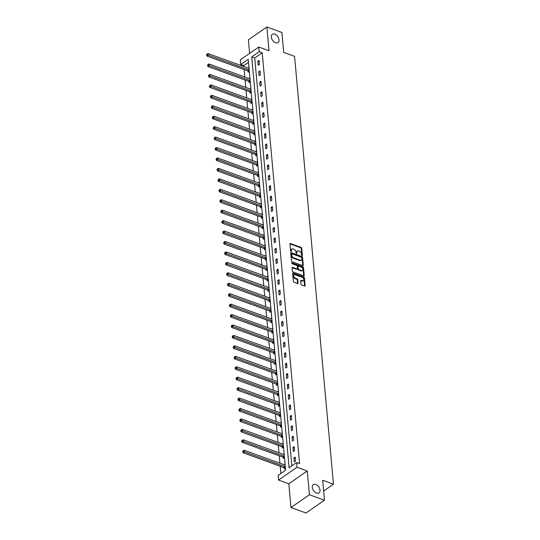 <?xml version="1.0" encoding="UTF-8"?>
<svg xmlns="http://www.w3.org/2000/svg" width="540" height="540" viewBox="0 0 540 540"><rect width="100%" height="100%" fill="white"/><g stroke="black" fill="none" stroke-linecap="round" stroke-linejoin="round"><path stroke-width="0.81" d="M301.995 255.548A0.54 0.344 55.3 0 0 302.366 255.245L301.732 248.265A0.769 0.486 55.3 0 0 301.077 247.394L290.439 243.526A0.769 0.486 55.3 0 0 289.906 243.972L290.54 250.945A0.54 0.344 55.3 0 0 291.371 251.249L291.29 250.344A2.464 1.559 55.3 0 1 291.776 249.007A2.464 1.559 55.3 0 1 292.99 248.933L293.875 249.251A2.464 1.559 55.3 0 1 295.961 252.038L296.041 252.943A0.54 0.344 55.3 0 0 296.865 253.247L296.784 252.342A2.464 1.559 55.3 0 1 297.27 251.006A2.464 1.559 55.3 0 1 298.485 250.925L299.369 251.249A2.464 1.559 55.3 0 1 301.455 254.036L301.536 254.941A0.54 0.344 55.3 0 0 301.995 255.548M315.765 484.495A5.022 3.179 55.3 0 0 313.295 484.65A5.022 3.179 55.3 0 0 312.694 488.997A5.022 3.179 55.3 0 0 316.548 493.061A5.022 3.179 55.3 0 0 319.012 492.899A5.022 3.179 55.3 0 0 319.619 488.558A5.022 3.179 55.3 0 0 315.765 484.495M274.779 34.148A5.022 3.179 55.3 0 0 272.309 34.31A5.022 3.179 55.3 0 0 271.708 38.651A5.022 3.179 55.3 0 0 275.562 42.714A5.022 3.179 55.3 0 0 278.033 42.559A5.022 3.179 55.3 0 0 278.633 38.212A5.022 3.179 55.3 0 0 274.779 34.148M300.962 284.087A0.769 0.486 55.3 0 0 301.61 284.958L304.594 286.045A0.769 0.486 55.3 0 0 305.127 285.606L304.418 277.85A0.769 0.486 55.3 0 0 303.77 276.979L293.132 273.119A0.769 0.486 55.3 0 0 292.599 273.557L293.308 281.306A0.769 0.486 55.3 0 0 293.956 282.184L297.56 283.493A0.769 0.486 55.3 0 0 298.094 283.048L297.79 279.734A0.769 0.486 55.3 0 0 297.142 278.863L295.353 278.208A2.059 1.303 55.3 0 1 293.774 276.541A2.059 1.303 55.3 0 1 294.023 274.759A2.059 1.303 55.3 0 1 295.036 274.698L302.036 277.243A2.059 1.303 55.3 0 1 303.615 278.91A2.059 1.303 55.3 0 1 303.372 280.692A2.059 1.303 55.3 0 1 302.36 280.753L301.192 280.328A0.769 0.486 55.3 0 0 300.659 280.773L300.962 284.087M296.595 462.584L297.02 467.269L278.566 480.06L278.141 475.376L285.62 470.192L248.231 59.326L240.746 64.51L240.32 59.825L258.775 47.034L259.207 51.719L251.721 56.909L289.116 467.768L296.595 462.584L299.606 463.678L262.217 52.812L259.207 51.719M258.775 47.034L269.015 50.753L266.854 27L281.907 32.468L283.723 52.407L294.557 56.349L333.497 484.205L322.657 480.269L324.473 500.209L309.42 494.741L307.26 470.988L297.02 467.269M302.738 265.619A0.769 0.486 55.3 0 0 303.271 265.174L302.562 257.425A0.769 0.486 55.3 0 0 301.914 256.554L291.276 252.686A0.769 0.486 55.3 0 0 290.743 253.132L291.445 260.881A0.769 0.486 55.3 0 0 292.1 261.752L302.738 265.619M303.494 267.638L304.196 275.387A0.769 0.486 55.3 0 1 303.669 275.832L293.024 271.964A0.769 0.486 55.3 0 1 292.376 271.094L292.072 267.779A0.769 0.486 55.3 0 1 292.606 267.334L296.919 268.906A0.769 0.486 55.3 0 0 297.452 268.461L297.25 266.26A0.769 0.486 55.3 0 0 296.602 265.39L292.106 263.756A0.54 0.344 55.3 0 1 292.025 262.838L302.839 266.767A0.769 0.486 55.3 0 1 303.494 267.638L302.994 267.982L303.696 275.738L304.196 275.387M324.473 500.209L306.018 513L290.966 507.533L309.42 494.741M266.854 27L248.393 39.791L249.629 53.372M323.642 491.036L333.497 484.205M262.217 52.812L254.732 58.003L291.85 465.871M257.816 61.27L258.181 65.286L259.43 64.422L259.058 60.406L257.816 61.27L259.187 61.769M258.761 71.712L259.132 75.722L260.375 74.858L260.01 70.848L258.761 71.712L260.138 72.205M259.713 82.148L260.078 86.164L261.326 85.3L260.962 81.284L259.713 82.148L261.083 82.647M260.665 92.59L261.029 96.599L262.278 95.735L261.913 91.726L260.665 92.59L262.035 93.083M261.617 103.025L261.981 107.042L263.23 106.178L262.859 102.161L261.617 103.025L262.987 103.525M262.562 113.468L262.933 117.477L264.175 116.613L263.81 112.603L262.562 113.468L263.932 113.96M263.513 123.903L263.878 127.919L265.127 127.055L264.762 123.039L263.513 123.903L264.884 124.403M264.465 134.345L264.829 138.355L266.078 137.491L265.714 133.481L264.465 134.345L265.835 134.838M265.417 144.781L265.781 148.797L267.023 147.933L266.659 143.917L265.417 144.781L266.787 145.28M266.362 155.223L266.726 159.233L267.975 158.369L267.611 154.359L266.362 155.223L267.732 155.716M267.314 165.659L267.678 169.675L268.927 168.811L268.562 164.794L267.314 165.659L268.684 166.158M268.265 176.101L268.63 180.11L269.879 179.246L269.514 175.237L268.265 176.101L269.635 176.594M269.217 186.536L269.582 190.553L270.824 189.689L270.459 185.672L269.217 186.536L270.587 187.036M270.162 196.978L270.526 200.988L271.775 200.124L271.411 196.115L270.162 196.978L271.532 197.471M271.114 207.414L271.478 211.43L272.727 210.566L272.363 206.55L271.114 207.414L272.484 207.913M272.066 217.856L272.43 221.866L273.679 221.002L273.314 216.992L272.066 217.856L273.436 218.349M273.017 228.292L273.382 232.308L274.624 231.444L274.259 227.428L273.017 228.292L274.388 228.791M273.962 238.734L274.327 242.744L275.576 241.88L275.211 237.87L273.962 238.734L275.332 239.227M274.914 249.169L275.279 253.186L276.527 252.322L276.163 248.306L274.914 249.169L276.284 249.669M275.866 259.612L276.23 263.621L277.479 262.757L277.115 258.748L275.866 259.612L277.236 260.104M276.818 270.047L277.182 274.064L278.424 273.2L278.06 269.183L276.818 270.047L278.188 270.547M277.763 280.49L278.127 284.499L279.376 283.635L279.011 279.625L277.763 280.49L279.133 280.982M278.714 290.925L279.079 294.941L280.328 294.077L279.963 290.061L278.714 290.925L280.084 291.425M279.666 301.367L280.031 305.377L281.279 304.513L280.908 300.503L279.666 301.367L281.036 301.86M280.611 311.803L280.982 315.819L282.224 314.955L281.86 310.939L280.611 311.803L281.988 312.302M281.563 322.245L281.927 326.255L283.176 325.391L282.812 321.374L281.563 322.245L282.933 322.738M282.515 332.681L282.879 336.697L284.128 335.833L283.763 331.817L282.515 332.681L283.885 333.18M283.466 343.123L283.831 347.132L285.079 346.268L284.708 342.252L283.466 343.123L284.837 343.615M284.411 353.558L284.783 357.575L286.025 356.711L285.66 352.694L284.411 353.558L285.788 354.058M285.363 364.001L285.728 368.01L286.976 367.146L286.612 363.13L285.363 364.001L286.733 364.493M286.315 374.436L286.679 378.452L287.928 377.588L287.564 373.572L286.315 374.436L287.685 374.936M287.267 384.878L287.631 388.888L288.88 388.024L288.509 384.007L287.267 384.878L288.637 385.371M288.212 395.314L288.583 399.33L289.825 398.466L289.46 394.45L288.212 395.314L289.589 395.813M289.163 405.756L289.528 409.765L290.776 408.901L290.412 404.885L289.163 405.756L290.534 406.249M290.115 416.192L290.48 420.208L291.728 419.344L291.364 415.327L290.115 416.192L291.485 416.691M291.067 426.627L291.431 430.643L292.68 429.779L292.309 425.763L291.067 426.627L292.437 427.127M292.012 437.069L292.383 441.086L293.625 440.221L293.26 436.205L292.012 437.069L293.382 437.569M292.964 447.505L293.328 451.521L294.577 450.657L294.212 446.641L292.964 447.505L294.334 448.004M293.915 457.947L294.28 461.963L295.529 461.099L295.164 457.083L293.915 457.947L295.286 458.447M248.501 62.316L243.756 65.603L243.844 66.548M244.121 69.586L244.796 76.991M245.072 80.021L245.741 87.426M246.017 90.464L246.692 97.868M246.969 100.899L247.644 108.304M247.921 111.341L248.596 118.746M248.873 121.777L249.541 129.181M249.818 132.219L250.493 139.624M250.769 142.655L251.444 150.059M251.721 153.097L252.396 160.502M252.673 163.532L253.341 170.937M253.618 173.975L254.293 181.379M254.57 184.41L255.245 191.815M255.521 194.852L256.196 202.257M256.473 205.288L257.141 212.693M257.418 215.73L258.093 223.135M258.37 226.166L259.045 233.57M259.322 236.608L259.997 244.013M260.273 247.043L260.942 254.448M261.218 257.486L261.893 264.89M262.17 267.921L262.845 275.326M263.122 278.363L263.797 285.768M264.067 288.799L264.742 296.204M265.019 299.241L265.694 306.646M265.97 309.676L266.645 317.081M266.922 320.119L267.597 327.524M267.867 330.554L268.542 337.959M268.819 340.997L269.494 348.401M269.771 351.432L270.446 358.837M270.722 361.874L271.397 369.279M271.667 372.31L272.342 379.714M272.619 382.752L273.294 390.157M273.571 393.188L274.246 400.592M274.523 403.63L275.191 411.035M275.468 414.065L276.143 421.47M276.419 424.507L277.094 431.912M277.371 434.943L278.046 442.348M278.323 445.385L278.991 452.79M279.268 455.821L279.943 463.226M280.219 466.263L280.874 473.479M248.103 71.118L248.204 72.198L249.332 71.422M248.015 68.06L248.967 67.406M249.055 81.553L249.149 82.64L250.283 81.857M248.96 78.502L249.912 77.841M250.007 91.996L250.101 93.076L251.228 92.3M249.912 88.938L250.864 88.283M250.952 102.431L251.053 103.518L252.18 102.735M250.864 99.38L251.816 98.719M251.903 112.874L252.005 113.954L253.132 113.177M251.816 109.816L252.767 109.161M252.855 123.309L252.95 124.396L254.084 123.613M252.761 120.258L253.712 119.597M253.807 133.751L253.901 134.831L255.029 134.048M253.712 130.694L254.664 130.039M254.752 144.187L254.853 145.274L255.98 144.49M254.664 141.136L255.616 140.474M255.704 154.629L255.805 155.709L256.932 154.926M255.609 151.571L256.568 150.917M256.655 165.065L256.75 166.151L257.877 165.368M256.561 162.014L257.512 161.352M257.607 175.507L257.702 176.587L258.829 175.804M257.512 172.449L258.464 171.794M258.552 185.942L258.653 187.029L259.781 186.246M258.464 182.891L259.416 182.23M259.504 196.385L259.605 197.465L260.732 196.681M259.409 193.327L260.368 192.672M260.456 206.82L260.55 207.907L261.677 207.124M260.361 203.769L261.313 203.107M261.407 217.262L261.502 218.342L262.629 217.559M261.313 214.204L262.265 213.55M262.352 227.698L262.454 228.785L263.581 228.001M262.265 224.647L263.216 223.985M263.304 238.14L263.405 239.22L264.533 238.437M263.209 235.082L264.168 234.428M264.256 248.576L264.35 249.662L265.478 248.879M264.161 245.525L265.113 244.863M265.207 259.018L265.302 260.098L266.429 259.315M265.113 255.96L266.065 255.305M266.153 269.453L266.254 270.54L267.381 269.757M266.065 266.402L267.017 265.741M267.104 279.896L267.206 280.976L268.333 280.193M267.01 276.838L267.968 276.183M268.056 290.331L268.151 291.418L269.278 290.635M267.962 287.28L268.913 286.619M269.001 300.773L269.102 301.853L270.229 301.07M268.913 297.716L269.865 297.061M269.953 311.209L270.054 312.296L271.181 311.513M269.865 308.158L270.817 307.496M270.904 321.651L271.006 322.731L272.133 321.948M270.81 318.593L271.762 317.939M271.856 332.087L271.951 333.173L273.078 332.39M271.762 329.036L272.714 328.374M272.801 342.529L272.903 343.609L274.03 342.826M272.714 339.471L273.665 338.816M273.753 352.964L273.854 354.051L274.982 353.268M273.665 349.913L274.617 349.252M274.705 363.406L274.806 364.487L275.933 363.704M274.61 360.349L275.562 359.694M275.656 373.842L275.751 374.929L276.878 374.146M275.562 370.791L276.514 370.13M276.601 384.284L276.703 385.364L277.83 384.581M276.514 381.226L277.466 380.572M277.553 394.72L277.654 395.807L278.782 395.024M277.466 391.669L278.417 391.007M278.505 405.162L278.6 406.242L279.734 405.459M278.411 402.104L279.362 401.45M279.457 415.598L279.551 416.684L280.678 415.901M279.362 412.546L280.314 411.885M280.402 426.04L280.503 427.12L281.63 426.337M280.314 422.982L281.266 422.327M281.353 436.475L281.455 437.562L282.582 436.779M281.266 433.424L282.218 432.763M282.305 446.918L282.4 447.998L283.534 447.214M282.211 443.86L283.163 443.205M283.257 457.353L283.351 458.44L284.479 457.657M283.163 454.302L284.114 453.64M284.202 467.795L284.303 468.875L285.431 468.092M284.114 464.738L285.066 464.083M307.26 470.988L288.799 483.779L290.966 507.533M288.799 483.779L278.566 480.06M243.756 65.603L240.746 64.51M254.732 58.003L251.721 56.909M297.27 251.006L296.777 251.35A2.464 1.559 55.3 0 0 296.285 252.686L296.784 252.342M296.359 253.483L296.285 252.686M291.776 249.007L291.276 249.352A2.464 1.559 55.3 0 0 290.79 250.688L291.29 250.344M290.864 251.485L290.79 250.688M301.853 255.474L301.232 248.609A0.769 0.486 55.3 0 0 300.578 247.739L289.94 243.871A0.769 0.486 55.3 0 0 289.906 243.864M302.771 265.626A0.769 0.486 55.3 0 0 302.771 265.525L302.062 257.769A0.769 0.486 55.3 0 0 301.415 256.898L290.776 253.037A0.769 0.486 55.3 0 0 290.743 253.024M301.799 257.85A0.54 0.344 55.3 0 0 301.347 257.236L292.005 253.847A0.54 0.344 55.3 0 0 291.634 254.158L291.722 255.11A2.464 1.559 55.3 0 0 293.807 257.897L300.186 260.213A2.464 1.559 55.3 0 0 301.401 260.138A2.464 1.559 55.3 0 0 301.887 258.802L301.799 257.85M291.506 254.192A0.54 0.344 55.3 0 0 291.134 254.502L291.634 254.158M301.401 260.138L300.901 260.483A2.464 1.559 55.3 0 1 299.687 260.564L293.308 258.242A2.464 1.559 55.3 0 1 291.222 255.454L291.134 254.502M297.297 268.88L296.798 269.224A0.769 0.486 55.3 0 1 296.42 269.251L292.106 267.685A0.769 0.486 55.3 0 0 292.072 267.671M291.668 263.237L302.339 267.111L302.839 266.767M301.401 270.533A2.059 1.303 55.3 0 0 302.413 270.466A2.059 1.303 55.3 0 0 302.656 268.684A2.059 1.303 55.3 0 0 301.077 267.017L298.613 266.119A0.769 0.486 55.3 0 0 298.08 266.564L298.283 268.765A0.769 0.486 55.3 0 0 298.931 269.635L301.401 270.533L300.901 270.877A2.059 1.303 55.3 0 0 301.914 270.81L302.413 270.466M298.228 266.146L297.736 266.49A0.769 0.486 55.3 0 0 297.581 266.909L298.08 266.564M300.901 270.877L298.431 269.98A0.769 0.486 55.3 0 1 297.783 269.109L297.581 266.909M302.994 267.982A0.769 0.486 55.3 0 0 302.339 267.111M303.372 280.692L302.873 281.036A2.059 1.303 55.3 0 1 301.86 281.097L300.692 280.678A0.769 0.486 55.3 0 0 300.659 280.665M294.023 274.759L293.524 275.11A2.059 1.303 55.3 0 0 293.274 276.892A2.059 1.303 55.3 0 0 294.853 278.559L295.353 278.208M297.594 283.5A0.769 0.486 55.3 0 0 297.594 283.392L297.29 280.078A0.769 0.486 55.3 0 0 296.642 279.207L294.853 278.559M304.628 286.058A0.769 0.486 55.3 0 0 304.628 285.95L303.925 278.201A0.769 0.486 55.3 0 0 303.271 277.324L292.633 273.463A0.769 0.486 55.3 0 0 292.599 273.449M249.055 68.411A0.783 0.499 -124.7 0 1 248.879 68.377L208.109 53.568L208.265 55.242L207.016 56.106L247.786 70.916A0.783 0.499 -124.7 0 1 248.015 71.044L248.886 71.726M207.063 54.716L207.002 54.047L206.564 55.06L207.063 54.716L249.028 70.052A0.783 0.499 -124.7 0 1 249.217 70.146M207.002 54.047L208.109 53.568M207.016 56.106L206.564 55.06M250.007 78.853A0.783 0.499 -124.7 0 1 249.831 78.82L209.061 64.01L209.216 65.684L207.968 66.548L248.731 81.351A0.783 0.499 -124.7 0 1 248.96 81.486L249.838 82.168M208.015 65.158L207.954 64.483L207.515 65.502L208.015 65.158L249.98 80.487A0.783 0.499 -124.7 0 1 250.162 80.588M207.954 64.483L209.061 64.01M207.968 66.548L207.515 65.502M250.958 89.289A0.783 0.499 -124.7 0 1 250.776 89.255L210.013 74.446L210.168 76.12L208.919 76.984L249.683 91.793A0.783 0.499 -124.7 0 1 249.912 91.922L250.79 92.603M208.96 75.593L208.899 74.925L208.46 75.938L208.96 75.593L250.931 90.929A0.783 0.499 -124.7 0 1 251.114 91.024M208.899 74.925L210.013 74.446M208.919 76.984L208.46 75.938M251.903 99.731A0.783 0.499 -124.7 0 1 251.728 99.698L210.965 84.888L211.113 86.562L209.871 87.426L250.634 102.229A0.783 0.499 -124.7 0 1 250.864 102.364L251.735 103.046M209.912 86.035L209.851 85.361L209.412 86.38L209.912 86.035L251.883 101.365A0.783 0.499 -124.7 0 1 252.065 101.466M209.851 85.361L210.965 84.888M209.871 87.426L209.412 86.38M252.855 110.167A0.783 0.499 -124.7 0 1 252.679 110.133L211.91 95.324L212.065 96.998L210.816 97.862L251.586 112.671A0.783 0.499 -124.7 0 1 251.809 112.799L252.686 113.481M210.863 96.471L210.803 95.803L210.364 96.815L210.863 96.471L252.828 111.807A0.783 0.499 -124.7 0 1 253.017 111.902M210.803 95.803L211.91 95.324M210.816 97.862L210.364 96.815M253.807 120.609A0.783 0.499 -124.7 0 1 253.625 120.575L212.861 105.766L213.017 107.44L211.768 108.304L252.531 123.107A0.783 0.499 -124.7 0 1 252.761 123.242L253.638 123.923M211.815 106.913L211.754 106.238L211.316 107.258L211.815 106.913L253.78 122.243A0.783 0.499 -124.7 0 1 253.962 122.344M211.754 106.238L212.861 105.766M211.768 108.304L211.316 107.258M254.759 131.044A0.783 0.499 -124.7 0 1 254.576 131.011L213.813 116.201L213.962 117.875L212.72 118.739L253.483 133.549A0.783 0.499 -124.7 0 1 253.712 133.677L254.59 134.359M212.76 117.349L212.699 116.681L212.261 117.693L212.76 117.349L254.732 132.685A0.783 0.499 -124.7 0 1 254.914 132.779M212.699 116.681L213.813 116.201M212.72 118.739L212.261 117.693M255.704 141.487A0.783 0.499 -124.7 0 1 255.528 141.453L214.765 126.644L214.913 128.317L213.665 129.181L254.435 143.984A0.783 0.499 -124.7 0 1 254.664 144.119L255.535 144.801M213.712 127.791L213.651 127.116L213.212 128.135L213.712 127.791L255.683 143.12A0.783 0.499 -124.7 0 1 255.866 143.222M213.651 127.116L214.765 126.644M213.665 129.181L213.212 128.135M256.655 151.922A0.783 0.499 -124.7 0 1 256.48 151.889L215.71 137.079L215.865 138.753L214.616 139.617L255.386 154.427A0.783 0.499 -124.7 0 1 255.609 154.555L256.487 155.237M214.663 138.227L214.603 137.558L214.164 138.571L214.663 138.227L256.628 153.562A0.783 0.499 -124.7 0 1 256.817 153.657M214.603 137.558L215.71 137.079M214.616 139.617L214.164 138.571M257.607 162.364A0.783 0.499 -124.7 0 1 257.425 162.331L216.662 147.521L216.817 149.195L215.568 150.059L256.331 164.862A0.783 0.499 -124.7 0 1 256.561 164.997L257.438 165.679M215.615 148.669L215.554 147.994L215.116 149.013L215.615 148.669L257.58 163.998A0.783 0.499 -124.7 0 1 257.762 164.099M215.554 147.994L216.662 147.521M215.568 150.059L215.116 149.013M258.559 172.8A0.783 0.499 -124.7 0 1 258.377 172.766L217.613 157.957L217.762 159.631L216.52 160.495L257.283 175.304A0.783 0.499 -124.7 0 1 257.512 175.433L258.383 176.114M216.56 159.104L216.5 158.436L216.061 159.448L216.56 159.104L258.532 174.44A0.783 0.499 -124.7 0 1 258.714 174.535M216.5 158.436L217.613 157.957M216.52 160.495L216.061 159.448M259.504 183.242A0.783 0.499 -124.7 0 1 259.328 183.209L218.565 168.399L218.714 170.073L217.465 170.937L258.235 185.74A0.783 0.499 -124.7 0 1 258.464 185.875L259.335 186.556M217.512 169.547L217.451 168.872L217.013 169.891L217.512 169.547L259.477 184.876A0.783 0.499 -124.7 0 1 259.666 184.977M217.451 168.872L218.565 168.399M217.465 170.937L217.013 169.891M260.456 193.678A0.783 0.499 -124.7 0 1 260.28 193.644L219.51 178.835L219.665 180.509L218.417 181.373L259.18 196.182A0.783 0.499 -124.7 0 1 259.409 196.31L260.287 196.992M218.464 179.982L218.403 179.314L217.964 180.326L218.464 179.982L260.428 195.318A0.783 0.499 -124.7 0 1 260.618 195.413M218.403 179.314L219.51 178.835M218.417 181.373L217.964 180.326M261.407 204.12A0.783 0.499 -124.7 0 1 261.225 204.086L220.462 189.277L220.617 190.951L219.368 191.815L260.132 206.618A0.783 0.499 -124.7 0 1 260.361 206.753L261.238 207.434M219.416 190.424L219.348 189.749L218.916 190.769L219.416 190.424L261.38 205.754A0.783 0.499 -124.7 0 1 261.562 205.855M219.348 189.749L220.462 189.277M219.368 191.815L218.916 190.769M262.359 214.556A0.783 0.499 -124.7 0 1 262.177 214.522L221.413 199.712L221.562 201.386L220.32 202.25L261.083 217.06A0.783 0.499 -124.7 0 1 261.313 217.188L262.184 217.87M220.361 200.86L220.3 200.191L219.861 201.204L220.361 200.86L262.332 216.196A0.783 0.499 -124.7 0 1 262.514 216.29M220.3 200.191L221.413 199.712M220.32 202.25L219.861 201.204M263.304 224.998A0.783 0.499 -124.7 0 1 263.129 224.964L222.365 210.154L222.514 211.829L221.265 212.693L262.035 227.495A0.783 0.499 -124.7 0 1 262.265 227.63L263.135 228.312M221.312 211.302L221.251 210.627L220.813 211.646L221.312 211.302L263.277 226.631A0.783 0.499 -124.7 0 1 263.466 226.732M221.251 210.627L222.365 210.154M221.265 212.693L220.813 211.646M264.256 235.433A0.783 0.499 -124.7 0 1 264.08 235.4L223.31 220.59L223.466 222.264L222.217 223.128L262.98 237.938A0.783 0.499 -124.7 0 1 263.209 238.066L264.087 238.748M222.264 221.738L222.203 221.069L221.765 222.082L222.264 221.738L264.229 237.074A0.783 0.499 -124.7 0 1 264.418 237.168M222.203 221.069L223.31 220.59M222.217 223.128L221.765 222.082M265.207 245.876A0.783 0.499 -124.7 0 1 265.025 245.835L224.262 231.032L224.417 232.706L223.169 233.57L263.932 248.373A0.783 0.499 -124.7 0 1 264.161 248.508L265.039 249.19M223.209 232.18L223.148 231.505L222.716 232.524L223.209 232.18L265.181 247.509A0.783 0.499 -124.7 0 1 265.363 247.61M223.148 231.505L224.262 231.032M223.169 233.57L222.716 232.524M266.159 256.311A0.783 0.499 -124.7 0 1 265.977 256.277L225.214 241.468L225.362 243.142L224.12 244.006L264.884 258.815A0.783 0.499 -124.7 0 1 265.113 258.944L265.984 259.625M224.161 242.615L224.1 241.947L223.661 242.96L224.161 242.615L266.132 257.951A0.783 0.499 -124.7 0 1 266.315 258.046M224.1 241.947L225.214 241.468M224.12 244.006L223.661 242.96M267.104 266.753A0.783 0.499 -124.7 0 1 266.929 266.713L226.166 251.91L226.314 253.584L225.065 254.448L265.835 269.251A0.783 0.499 -124.7 0 1 266.065 269.386L266.935 270.061M225.113 253.058L225.052 252.382L224.613 253.402L225.113 253.058L267.077 268.387A0.783 0.499 -124.7 0 1 267.266 268.488M225.052 252.382L226.166 251.91M225.065 254.448L224.613 253.402M268.056 277.189A0.783 0.499 -124.7 0 1 267.881 277.155L227.111 262.346L227.266 264.019L226.017 264.884L266.78 279.693A0.783 0.499 -124.7 0 1 267.01 279.821L267.887 280.503M226.064 263.493L226.004 262.825L225.565 263.837L226.064 263.493L268.029 278.829A0.783 0.499 -124.7 0 1 268.218 278.924M226.004 262.825L227.111 262.346M226.017 264.884L225.565 263.837M269.008 287.631A0.783 0.499 -124.7 0 1 268.826 287.591L228.062 272.788L228.218 274.462L226.969 275.326L267.732 290.129A0.783 0.499 -124.7 0 1 267.962 290.264L268.839 290.939M227.009 273.935L226.949 273.26L226.517 274.279L227.009 273.935L268.981 289.265A0.783 0.499 -124.7 0 1 269.163 289.366M226.949 273.26L228.062 272.788M226.969 275.326L226.517 274.279M269.959 298.067A0.783 0.499 -124.7 0 1 269.777 298.033L229.014 283.223L229.163 284.897L227.921 285.761L268.684 300.571A0.783 0.499 -124.7 0 1 268.913 300.699L269.784 301.381M227.961 284.371L227.9 283.703L227.462 284.715L227.961 284.371L269.933 299.707A0.783 0.499 -124.7 0 1 270.115 299.801M227.9 283.703L229.014 283.223M227.921 285.761L227.462 284.715M270.904 308.509A0.783 0.499 -124.7 0 1 270.729 308.468L229.966 293.666L230.114 295.34L228.866 296.204L269.635 311.006A0.783 0.499 -124.7 0 1 269.865 311.141L270.736 311.816M228.913 294.813L228.852 294.138L228.413 295.157L228.913 294.813L270.877 310.142A0.783 0.499 -124.7 0 1 271.067 310.244M228.852 294.138L229.966 293.666M228.866 296.204L228.413 295.157M271.856 318.944A0.783 0.499 -124.7 0 1 271.681 318.911L230.911 304.101L231.066 305.775L229.817 306.639L270.581 321.449A0.783 0.499 -124.7 0 1 270.81 321.577L271.688 322.259M229.865 305.249L229.804 304.58L229.365 305.593L229.865 305.249L271.829 320.584A0.783 0.499 -124.7 0 1 272.012 320.679M229.804 304.58L230.911 304.101M229.817 306.639L229.365 305.593M272.808 329.387A0.783 0.499 -124.7 0 1 272.626 329.346L231.863 314.543L232.018 316.217L230.769 317.081L271.532 331.884A0.783 0.499 -124.7 0 1 271.762 332.019L272.639 332.694M230.81 315.691L230.749 315.016L230.317 316.035L230.81 315.691L272.781 331.02A0.783 0.499 -124.7 0 1 272.963 331.121M230.749 315.016L231.863 314.543M230.769 317.081L230.317 316.035M273.76 339.822A0.783 0.499 -124.7 0 1 273.578 339.788L232.814 324.979L232.963 326.653L231.721 327.517L272.484 342.326A0.783 0.499 -124.7 0 1 272.714 342.454L273.584 343.136M231.761 326.126L231.701 325.458L231.262 326.471L231.761 326.126L273.733 341.462A0.783 0.499 -124.7 0 1 273.915 341.557M231.701 325.458L232.814 324.979M231.721 327.517L231.262 326.471M274.705 350.264A0.783 0.499 -124.7 0 1 274.529 350.224L233.766 335.421L233.915 337.095L232.666 337.959L273.436 352.762A0.783 0.499 -124.7 0 1 273.665 352.897L274.536 353.572M232.713 336.569L232.652 335.894L232.214 336.913L232.713 336.569L274.678 351.898A0.783 0.499 -124.7 0 1 274.867 351.999M232.652 335.894L233.766 335.421M232.666 337.959L232.214 336.913M275.656 360.7A0.783 0.499 -124.7 0 1 275.481 360.666L234.711 345.857L234.866 347.531L233.618 348.394L274.381 363.204A0.783 0.499 -124.7 0 1 274.61 363.332L275.488 364.014M233.665 347.004L233.604 346.336L233.165 347.348L233.665 347.004L275.63 362.34A0.783 0.499 -124.7 0 1 275.812 362.435M233.604 346.336L234.711 345.857M233.618 348.394L233.165 347.348M276.608 371.142A0.783 0.499 -124.7 0 1 276.426 371.101L235.663 356.299L235.818 357.973L234.569 358.837L275.332 373.639A0.783 0.499 -124.7 0 1 275.562 373.775L276.44 374.45M234.61 357.44L234.549 356.771L234.11 357.791L234.61 357.44L276.581 372.776A0.783 0.499 -124.7 0 1 276.764 372.877M234.549 356.771L235.663 356.299M234.569 358.837L234.11 357.791M277.56 381.577A0.783 0.499 -124.7 0 1 277.378 381.544L236.615 366.734L236.763 368.408L235.521 369.272L276.284 384.082A0.783 0.499 -124.7 0 1 276.514 384.21L277.385 384.892M235.562 367.882L235.501 367.214L235.062 368.226L235.562 367.882L277.533 383.218A0.783 0.499 -124.7 0 1 277.715 383.312M235.501 367.214L236.615 366.734M235.521 369.272L235.062 368.226M278.505 392.02A0.783 0.499 -124.7 0 1 278.329 391.979L237.56 377.177L237.715 378.851L236.466 379.714L277.236 394.517A0.783 0.499 -124.7 0 1 277.466 394.652L278.336 395.327M236.513 378.317L236.453 377.649L236.014 378.668L236.513 378.317L278.478 393.653A0.783 0.499 -124.7 0 1 278.667 393.755M236.453 377.649L237.56 377.177M236.466 379.714L236.014 378.668M279.457 402.455A0.783 0.499 -124.7 0 1 279.281 402.421L238.511 387.612L238.667 389.286L237.418 390.15L278.181 404.96A0.783 0.499 -124.7 0 1 278.411 405.088L279.288 405.769M237.465 388.76L237.404 388.091L236.966 389.104L237.465 388.76L279.43 404.096A0.783 0.499 -124.7 0 1 279.612 404.19M237.404 388.091L238.511 387.612M237.418 390.15L236.966 389.104M280.409 412.898A0.783 0.499 -124.7 0 1 280.226 412.857L239.463 398.054L239.618 399.728L238.37 400.592L279.133 415.395A0.783 0.499 -124.7 0 1 279.362 415.53L280.24 416.205M238.41 399.195L238.349 398.527L237.911 399.546L238.41 399.195L280.382 414.531A0.783 0.499 -124.7 0 1 280.564 414.632M238.349 398.527L239.463 398.054M238.37 400.592L237.911 399.546M281.353 423.333A0.783 0.499 -124.7 0 1 281.178 423.299L240.415 408.49L240.563 410.164L239.321 411.028L280.084 425.837A0.783 0.499 -124.7 0 1 280.314 425.965L281.185 426.647M239.362 409.637L239.301 408.969L238.862 409.982L239.362 409.637L281.333 424.973A0.783 0.499 -124.7 0 1 281.516 425.068M239.301 408.969L240.415 408.49M239.321 411.028L238.862 409.982M282.305 433.775A0.783 0.499 -124.7 0 1 282.13 433.735L241.36 418.932L241.515 420.606L240.266 421.47L281.036 436.273A0.783 0.499 -124.7 0 1 281.266 436.408L282.137 437.083M240.314 420.073L240.253 419.405L239.814 420.424L240.314 420.073L282.278 435.409A0.783 0.499 -124.7 0 1 282.467 435.51M240.253 419.405L241.36 418.932M240.266 421.47L239.814 420.424M283.257 444.211A0.783 0.499 -124.7 0 1 283.075 444.177L242.312 429.368L242.467 431.042L241.218 431.906L281.981 446.715A0.783 0.499 -124.7 0 1 282.211 446.843L283.088 447.525M241.265 430.515L241.204 429.847L240.766 430.859L241.265 430.515L283.23 445.851A0.783 0.499 -124.7 0 1 283.412 445.945M241.204 429.847L242.312 429.368M241.218 431.906L240.766 430.859M284.209 454.653A0.783 0.499 -124.7 0 1 284.026 454.613L243.263 439.81L243.412 441.484L242.17 442.348L282.933 457.151A0.783 0.499 -124.7 0 1 283.163 457.286L284.04 457.961M242.21 440.951L242.15 440.282L241.711 441.302L242.21 440.951L284.182 456.287A0.783 0.499 -124.7 0 1 284.364 456.388M242.15 440.282L243.263 439.81M242.17 442.348L241.711 441.302M285.154 465.089A0.783 0.499 -124.7 0 1 284.978 465.055L244.215 450.245L244.364 451.919L243.115 452.783L283.885 467.593A0.783 0.499 -124.7 0 1 284.114 467.721L284.985 468.403M243.162 451.393L243.101 450.725L242.663 451.737L243.162 451.393L285.134 466.729A0.783 0.499 -124.7 0 1 285.316 466.823M243.101 450.725L244.215 450.245M243.115 452.783L242.663 451.737M301.948 255.528L302.366 255.245M290.952 251.539L291.371 251.249M296.447 253.537L296.865 253.247M289.94 243.871L290.439 243.526M300.578 247.739L301.077 247.394M301.232 248.609L301.732 248.265M290.776 253.037L291.276 252.686M301.415 256.898L301.914 256.554M302.062 257.769L302.562 257.425M302.771 265.525L303.271 265.174M291.222 255.454L291.722 255.11M293.308 258.242L293.807 257.897M299.687 260.564L300.186 260.213M292.106 267.685L292.606 267.334M296.42 269.251L296.919 268.906M291.654 263.095L292.025 262.838M297.783 269.109L298.283 268.765M298.431 269.98L298.931 269.635M300.692 280.678L301.192 280.328M301.86 281.097L302.36 280.753M296.642 279.207L297.142 278.863M297.29 280.078L297.79 279.734M297.594 283.392L298.094 283.048M292.633 273.463L293.132 273.119M303.271 277.324L303.77 276.979M303.925 278.201L304.418 277.85M304.628 285.95L305.127 285.606M247.786 70.916L249.028 70.052M248.015 71.044L249.217 70.207M248.731 81.351L249.98 80.487M248.96 81.486L250.169 80.649M249.683 91.793L250.931 90.929M249.912 91.922L251.12 91.085M250.634 102.229L251.883 101.365M250.864 102.364L252.072 101.527M251.586 112.671L252.828 111.807M251.809 112.799L253.017 111.962M252.531 123.107L253.78 122.243M252.761 123.242L253.969 122.405M253.483 133.549L254.732 132.685M253.712 133.677L254.921 132.84M254.435 143.984L255.683 143.12M254.664 144.119L255.872 143.282M255.386 154.427L256.628 153.562M255.609 154.555L256.817 153.718M256.331 164.862L257.58 163.998M256.561 164.997L257.769 164.16M257.283 175.304L258.532 174.44M257.512 175.433L258.721 174.596M258.235 185.74L259.477 184.876M258.464 185.875L259.673 185.038M259.18 196.182L260.428 195.318M259.409 196.31L260.618 195.473M260.132 206.618L261.38 205.754M260.361 206.753L261.569 205.916M261.083 217.06L262.332 216.196M261.313 217.188L262.521 216.351M262.035 227.495L263.277 226.631M262.265 227.63L263.473 226.793M262.98 237.938L264.229 237.074M263.209 238.066L264.418 237.229M263.932 248.373L265.181 247.509M264.161 248.508L265.37 247.671M264.884 258.815L266.132 257.951M265.113 258.944L266.321 258.107M265.835 269.251L267.077 268.387M266.065 269.386L267.273 268.549M266.78 279.693L268.029 278.829M267.01 279.821L268.218 278.984M267.732 290.129L268.981 289.265M267.962 290.264L269.17 289.426M268.684 300.571L269.933 299.707M268.913 300.699L270.122 299.862M269.635 311.006L270.877 310.142M269.865 311.141L271.073 310.304M270.581 321.449L271.829 320.584M270.81 321.577L272.018 320.74M271.532 331.884L272.781 331.02M271.762 332.019L272.97 331.182M272.484 342.326L273.733 341.462M272.714 342.454L273.922 341.618M273.436 352.762L274.678 351.898M273.665 352.897L274.874 352.06M274.381 363.204L275.63 362.34M274.61 363.332L275.819 362.495M275.332 373.639L276.581 372.776M275.562 373.775L276.77 372.938M276.284 384.082L277.533 383.218M276.514 384.21L277.722 383.373M277.236 394.517L278.478 393.653M277.466 394.652L278.667 393.815M278.181 404.96L279.43 404.096M278.411 405.088L279.619 404.251M279.133 415.395L280.382 414.531M279.362 415.53L280.571 414.693M280.084 425.837L281.333 424.973M280.314 425.965L281.522 425.129M281.036 436.273L282.278 435.409M281.266 436.408L282.467 435.571M281.981 446.715L283.23 445.851M282.211 446.843L283.419 446.006M282.933 457.151L284.182 456.287M283.163 457.286L284.371 456.449M283.885 467.593L285.134 466.729M284.114 467.721L285.322 466.884M291.242 254.205L291.742 253.861"/></g></svg>
